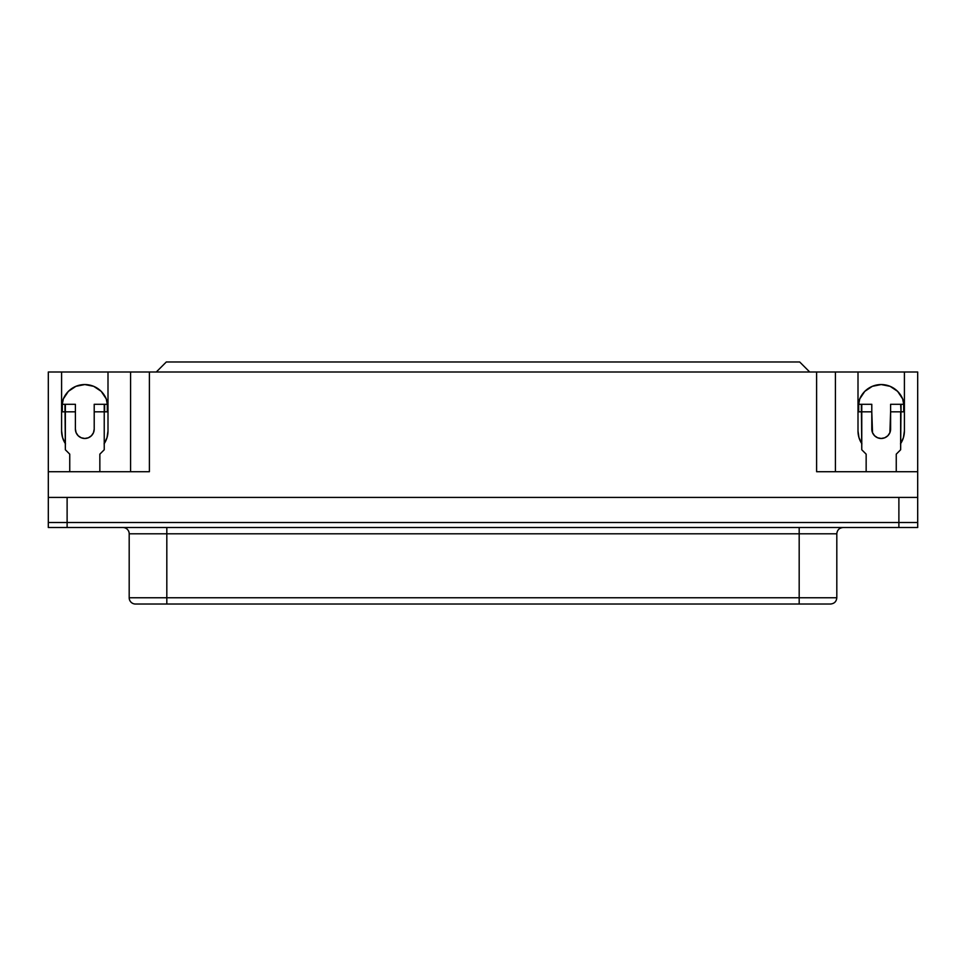<?xml version="1.0" encoding="UTF-8"?>
<svg xmlns="http://www.w3.org/2000/svg" width="966" height="966" viewBox="0 0 966 966"><rect width="100%" height="100%" fill="white"/><g stroke="black" fill="none" stroke-linecap="round" stroke-linejoin="round"><path stroke-width="1.45" d="M61.909 411.83L61.909 404.295L61.909 411.83L65.362 411.83L65.362 449.77L69.745 454.153L69.745 471.71L69.745 454.153L65.362 449.77L64.976 404.295L65.362 411.83L75.396 411.83L75.396 404.295L65.362 404.295L75.396 404.295L75.396 411.83L65.362 411.83L65.362 404.295L62.295 404.295L62.295 411.83L64.976 411.83L64.976 404.295L61.909 404.295L61.909 411.83M871.791 429.073L871.791 404.295L858.315 404.295L858.702 411.83L861.769 411.83L861.769 449.77L866.152 454.153L866.152 471.71L866.152 454.153L861.769 449.77L861.382 404.295L858.702 404.295L858.702 411.83L858.315 404.295L858.315 411.83L861.382 411.83L861.382 404.295L861.769 411.83L871.791 411.83L872.515 432.671L874.556 435.726L877.599 437.755L881.197 438.479L884.808 437.755L887.851 435.726L889.891 432.671L890.604 411.83L900.638 411.83L900.638 449.77L896.255 454.153L896.255 471.71L896.255 454.153L900.638 449.77L901.024 404.295L901.024 411.83L900.638 404.295L890.604 404.295L890.604 429.073A9.406 9.406 0 0 1 881.197 438.479A9.406 9.406 0 0 1 871.791 429.073L872.515 432.671M166.816 527.521L166.816 533.8L129.19 533.8A6.267 6.267 0 0 0 122.924 527.521A6.267 6.267 0 0 1 129.19 533.8L129.19 597.761L129.19 533.8L166.816 533.8L166.816 597.761L836.81 597.761L799.184 597.761L799.184 533.8L799.184 597.761L166.816 597.761L166.816 527.521M830.06 604.028L799.184 604.028L799.184 597.761L799.184 604.028L135.469 604.028L166.816 604.028L166.816 597.761L129.19 597.761A6.267 6.267 0 0 0 135.469 604.028A6.267 6.267 0 0 1 129.19 597.761L166.816 597.761L166.816 604.028L830.531 604.028C834.334 603.641 836.423 601.552 836.81 597.761L836.81 533.8L166.816 533.8L799.184 533.8L799.184 527.521L799.184 533.8L836.798 533.8C837.196 529.996 839.285 527.907 843.077 527.521M881.197 384.553A23.208 23.208 0 0 1 904.405 407.749L902.642 398.873L897.607 391.339L890.084 386.315L881.197 384.553L872.322 386.315L864.799 391.339L859.764 398.873L858.001 407.749A23.208 23.208 0 0 1 881.197 384.553M84.803 384.553A23.208 23.208 0 0 1 107.999 407.749L106.236 398.873L101.201 391.339L93.678 386.315L84.803 384.553L75.916 386.315L68.393 391.339L63.358 398.873L61.595 407.749A23.208 23.208 0 0 1 84.803 384.553L89.319 384.987M903.645 436.837L904.405 430.957A23.208 23.208 0 0 1 900.638 443.623L903.439 437.562L904.405 430.957L904.405 372.007L917.688 372.007L917.688 522.509L898.887 522.509L898.887 497.418L898.887 527.521L67.113 527.521L67.113 497.418L67.113 522.509L48.3 522.509L48.3 527.521L917.7 527.521L917.688 497.418L48.312 497.418L48.312 522.509L48.312 372.007L61.595 372.007L61.595 430.957L62.561 437.562L65.362 443.623A23.208 23.208 0 0 1 61.595 430.957L61.595 372.007L48.312 372.007L48.312 471.71L149.392 471.71L149.392 372.007L107.999 372.007L130.579 372.007L130.579 471.71L130.579 372.007L816.608 372.007L149.392 372.007L149.392 471.71L145.721 471.71M107.673 411.83L104.231 411.83L104.231 449.77L99.848 454.153L99.848 471.71L99.848 454.153L104.231 449.77L104.231 404.295L94.209 404.295L94.209 429.073L93.485 432.671L91.444 435.726L88.401 437.755L84.803 438.479L81.192 437.755L78.149 435.726L76.109 432.671L75.396 429.073L75.396 411.83L75.396 429.073A9.406 9.406 0 0 0 84.803 438.479A9.406 9.406 0 0 0 94.209 429.073L93.485 432.671M889.891 432.671L890.604 429.073M104.231 443.623L107.033 437.562L107.999 430.957L107.999 372.007L61.595 372.007L107.999 372.007L107.999 430.957A23.208 23.208 0 0 1 104.231 443.623A23.208 23.208 0 0 0 107.999 430.957L107.238 436.837M820.279 471.71L816.608 471.71L816.608 372.007L835.421 372.007L835.421 471.71L835.421 372.007L858.001 372.007L858.001 430.957L858.967 437.562L861.769 443.623A23.208 23.208 0 0 1 858.001 430.957L858.001 372.007L816.608 372.007L816.608 471.71L917.688 471.71L917.688 497.418L48.312 497.418L48.312 471.71L149.392 471.71M904.405 430.957L904.405 372.007L917.688 372.007L917.688 471.71L816.608 471.71M904.405 372.007L858.001 372.007L904.405 372.007M61.595 430.957L62.355 436.837M62.802 438.322L65.507 443.841M104.087 443.841L106.791 438.322M861.769 443.623A23.208 23.208 0 0 1 858.001 430.957L858.762 436.837M859.209 438.322L861.913 443.841M900.493 443.841L903.198 438.322M107.999 407.749L107.552 403.22M106.236 398.873L104.087 394.853M101.201 391.339L93.678 386.315M75.916 386.315L71.907 388.453M876.681 384.987L872.322 386.315M868.313 388.453L864.799 391.339M861.913 394.853L859.764 398.873M858.448 403.22L858.001 407.749M894.093 388.453L890.084 386.315M917.7 527.521L917.7 522.509L898.887 522.509L898.887 527.521L917.7 527.521M67.113 522.509L898.887 522.509L67.113 522.509L67.113 527.521L48.3 527.521L48.3 522.509L67.113 522.509M107.673 404.295L104.231 404.295L104.618 411.83L107.298 411.83L107.298 404.295L107.685 411.83L107.685 404.295L104.618 404.295L104.618 411.83L94.209 411.83L94.209 429.073M76.109 432.671L75.396 429.073M861.769 404.295L871.791 404.295L871.791 411.83L861.769 411.83L861.769 404.295M904.079 411.83L904.091 404.295L903.705 411.83L903.705 404.295L901.024 404.295L901.024 411.83L903.705 411.83L890.604 411.83L890.604 404.295L904.079 404.295M104.231 404.295L94.209 404.295L94.209 411.83L104.231 411.83L104.231 404.295M809.713 372.007L799.679 361.972L166.321 361.972L156.287 372.007L166.321 361.972L799.679 361.972L809.713 372.007"/></g></svg>
